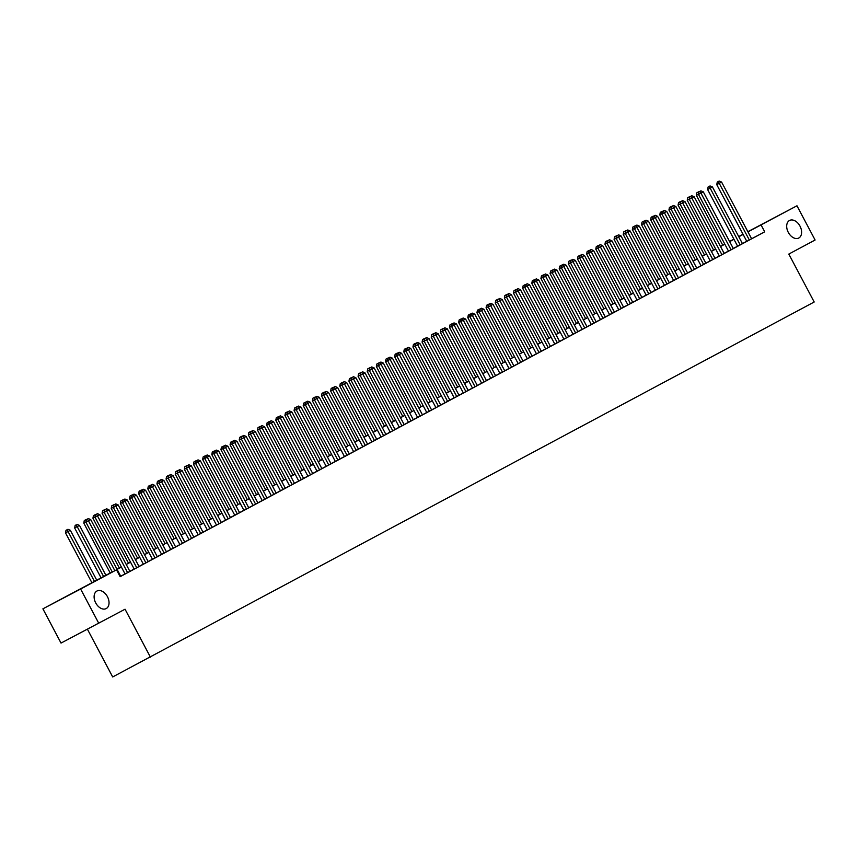 <?xml version="1.0" encoding="UTF-8"?>
<svg xmlns="http://www.w3.org/2000/svg" width="858" height="858" viewBox="0 0 858 858"><rect width="100%" height="100%" fill="white"/><g stroke="black" fill="none" stroke-linecap="round" stroke-linejoin="round"><path stroke-width="1.29" d="M788.298 232.389A9.921 6.639 -117.7 0 1 789.542 220.474A9.921 6.639 -117.7 0 1 799.999 226.126A9.921 6.639 -117.7 0 1 798.755 238.031A9.921 6.639 -117.7 0 1 788.298 232.389M95.721 602.927A9.921 6.639 -117.7 0 1 96.965 591.012A9.921 6.639 -117.7 0 1 107.432 596.664A9.921 6.639 -117.7 0 1 106.188 608.579A9.921 6.639 -117.7 0 1 95.721 602.927M87.419 629.225L112.688 676.951L814.188 302.005L788.813 254.075L815.1 240.015L796.975 205.781L747.951 231.874M150.418 657.142L125.043 609.212L61.025 643.082L42.9 608.837L112.237 571.9M729.568 241.463L733.89 239.146M738.717 236.572L743.028 234.255M747.854 231.681L796.975 205.781M751.608 238.76L721.589 182.068L716.752 184.631L746.782 241.334L745.173 242.181L764.714 231.821L761.089 224.978M733.29 248.488L746.75 241.28M729.429 250.622L734.92 247.694L733.311 248.53L703.303 191.849L698.466 194.412L728.496 251.115L726.887 251.962L729.429 250.622M720.291 255.512L725.771 252.584L724.173 253.421L694.154 196.739L689.317 199.303L719.347 256.006L717.738 256.853L720.291 255.512M711.153 260.403L716.634 257.475L715.025 258.312L685.016 201.63L680.18 204.193L710.21 260.907L708.601 261.744L711.153 260.403M696.717 268.05L705.887 263.202M692.867 270.195L698.348 267.256L696.739 268.104L666.73 211.411L661.893 213.974L691.923 270.688L690.315 271.525L692.867 270.195M683.719 275.086L689.21 272.147L687.601 272.994L657.582 216.302L652.756 218.865L682.775 275.579L681.166 276.415L683.719 275.086M674.581 279.976L680.062 277.037L678.453 277.885L648.444 221.192L643.607 223.756L673.637 280.469L672.029 281.317L674.581 279.976M665.433 284.867L670.924 281.928L669.315 282.775L639.296 226.094L634.47 228.646L664.489 285.36L662.88 286.207L665.433 284.867M655.34 290.24L660.167 287.666M647.146 294.648L652.638 291.709L651.029 292.557L621.01 235.875L616.183 238.438L646.203 295.141L644.594 295.989L647.146 294.648M638.009 299.539L643.489 296.6L641.881 297.447L611.872 240.766L607.035 243.329L637.065 300.032L635.456 300.879L638.009 299.539M628.86 304.429L634.352 301.501L632.743 302.338L602.724 245.656L597.897 248.219L627.917 304.922L626.308 305.77L628.86 304.429M623.605 307.25L593.586 250.547L588.749 253.11L618.779 309.813L617.17 310.66L623.594 307.228M605.287 316.967L618.747 309.759M601.437 319.112L606.917 316.173L605.308 317.02L575.3 260.328L570.463 262.891L600.493 319.605L598.884 320.442L601.437 319.112M596.181 321.922L566.151 265.219L561.325 267.782L591.344 324.496L589.746 325.332L596.171 321.911M583.15 328.893L588.631 325.954L587.022 326.801L557.014 270.109L552.177 272.672L582.207 329.386L580.598 330.233L583.15 328.893M568.715 336.529L577.884 331.692M564.864 338.674L570.345 335.735L568.736 336.583L538.727 279.901L533.89 282.454L563.92 339.167L562.312 340.015L564.864 338.674M559.609 341.484L529.59 284.792L524.753 287.355L554.772 344.058L553.174 344.905L559.598 341.473M546.578 348.455L552.059 345.517L550.45 346.364L520.441 289.682L515.604 292.246L545.634 348.949L544.026 349.796L546.578 348.455M541.323 351.265L511.304 294.573L506.467 297.136L536.486 353.839L534.888 354.686L541.312 351.254M527.338 358.719L532.164 356.145M523.037 361.057L493.018 304.354L488.181 306.917L518.2 363.631L516.602 364.468L523.026 361.036M510.006 368.018L515.486 365.09L513.888 365.926L483.869 309.245L479.032 311.808L509.062 368.522L507.453 369.358L510.006 368.018M504.751 370.838L474.731 314.135L469.894 316.699L499.914 373.412L498.316 374.249L504.74 370.828M490.765 378.292L495.602 375.718M481.628 383.183L486.454 380.609M473.434 387.591L478.914 384.652L477.316 385.499L447.297 328.818L442.46 331.37L472.49 388.084L470.881 388.931L473.434 387.591M463.341 392.964L468.168 390.39M455.148 397.372L460.628 394.433L459.03 395.281L429.011 338.599L424.174 341.162L454.204 397.865L452.595 398.713L455.148 397.372M440.712 405.019L454.172 397.812M436.861 407.153L442.342 404.225L440.744 405.062L410.725 348.38L405.888 350.943L435.918 407.647L434.309 408.494L436.861 407.153M426.769 412.526L431.595 409.952M418.575 416.934L424.056 414.006L422.458 414.843L392.438 358.161L387.601 360.725L417.631 417.438L416.023 418.275L418.575 416.934M404.139 424.581L413.309 419.744M400.289 426.726L405.78 423.788L404.172 424.635L374.152 367.943L369.326 370.506L399.345 427.22L397.737 428.056L400.289 426.726M390.197 432.1L395.023 429.526M382.003 436.507L387.494 433.569L385.886 434.416L355.866 377.734L351.04 380.287L381.059 437.001L379.451 437.848L382.003 436.507M371.911 441.881L376.737 439.307M358.43 449.045L367.599 444.197M353.625 451.662L358.451 449.088M345.431 456.07L350.922 453.142L349.313 453.979L319.294 397.297L314.468 399.86L344.487 456.563L342.878 457.411L345.431 456.07M335.339 461.443L340.165 458.869M326.201 466.334L331.027 463.76M312.709 473.498L326.179 466.291M308.859 475.643L314.35 472.704L312.741 473.552L282.722 416.859L277.895 419.423L307.915 476.136L306.317 476.973L308.859 475.643M298.766 481.016L303.593 478.442M290.572 485.424L296.064 482.486L294.455 483.333L264.436 426.641L259.609 429.204L289.629 485.918L288.031 486.765L290.572 485.424M276.137 493.06L285.306 488.223M272.286 495.205L277.777 492.267L276.169 493.114L246.16 436.432L241.323 438.985L271.343 495.699L269.744 496.546L272.286 495.205M262.194 500.579L267.02 498.005M254 504.987L259.491 502.048L257.883 502.895L227.874 446.214L223.037 448.777L253.056 505.48L251.458 506.327L254 504.987M243.908 510.36L248.734 507.786M230.427 517.524L243.887 510.317M225.622 520.141L232.057 516.731L230.459 517.567L200.44 460.885L195.603 463.449L225.633 520.163M217.428 524.56L222.919 521.621L221.31 522.468L191.302 465.776L186.465 468.339L216.484 525.053L214.886 525.89L217.428 524.56M207.336 529.933L213.771 526.512L212.173 527.359L182.153 470.667L177.316 473.23L207.346 529.944M193.854 537.087L203.024 532.25M189.05 539.714L195.485 536.293L193.887 537.14L163.867 480.459L159.03 483.011L189.06 539.725M180.856 544.122L186.347 541.183L184.738 542.031L154.73 485.349L149.893 487.902L179.923 544.615L178.314 545.463L180.856 544.122M170.763 549.495L177.198 546.074L175.6 546.921L145.581 490.24L140.744 492.803L170.774 549.506M162.57 553.903L168.061 550.965L166.452 551.812L136.443 495.13L131.606 497.694L161.636 554.397L160.028 555.244L162.57 553.903M148.144 561.55L157.314 556.703M144.283 563.685L149.775 560.757L148.166 561.593L118.157 504.912L113.32 507.475L143.35 564.178L141.742 565.025L144.283 563.685M134.191 569.058L140.626 565.647L139.028 566.484L109.009 509.802L104.172 512.365L134.202 569.079M125.997 573.466L131.488 570.538L129.88 571.374L99.871 514.693L95.034 517.256L125.064 573.97L123.455 574.806L125.997 573.466M112.259 571.954L101.223 577.863L116.516 569.83L120.141 576.683L764.714 231.821M728.463 251.062L724.141 253.378M719.315 255.952L715.004 258.269M710.177 260.843L705.855 263.159M691.891 270.635L687.569 272.941M682.743 275.525L678.431 277.831M673.605 280.416L669.283 282.722M664.467 285.306L660.145 287.612M655.319 290.197L650.997 292.503M646.181 295.088L641.859 297.404M637.033 299.978L632.711 302.295M627.895 304.869L623.573 307.185M600.461 319.551L596.138 321.857M591.323 324.442L587.001 326.748M582.174 329.333L577.852 331.638M563.888 339.114L559.577 341.42M554.751 344.004L550.428 346.321M545.602 348.895L541.291 351.212M536.465 353.786L532.142 356.102M527.316 358.676L523.005 360.993M518.178 363.567L513.856 365.883M509.03 368.468L504.719 370.774M499.892 373.359L495.57 375.665M490.744 378.249L486.432 380.555M481.606 383.14L477.284 385.446M472.458 388.031L468.146 390.336M463.32 392.921L458.998 395.227M435.885 407.593L431.574 409.909M426.748 412.484L422.426 414.8M417.599 417.374L413.288 419.691M399.313 427.166L395.002 429.472M390.175 432.057L385.853 434.363M381.027 436.947L376.716 439.253M371.889 441.838L367.567 444.144M353.603 451.619L349.281 453.936M344.466 456.51L340.143 458.826M335.317 461.4L330.995 463.717M307.893 476.083L303.571 478.389M298.745 480.973L294.423 483.279M289.607 485.864L285.285 488.17M271.321 495.645L266.999 497.951M262.173 500.536L257.861 502.852M253.035 505.426L248.713 507.743M225.6 520.098L221.289 522.415M216.463 524.999L212.141 527.305M207.314 529.89L203.003 532.196M189.028 539.671L184.717 541.977M179.89 544.562L175.568 546.868M170.742 549.452L166.431 551.758M161.604 554.343L157.282 556.66M143.318 564.124L138.996 566.441M134.17 569.015L129.858 571.331M125.032 573.916L120.71 576.222M120.109 576.63L120.742 576.276M98.756 623.273L80.631 589.038L42.9 608.837M116.516 569.83L80.631 589.038M743.125 234.438L738.802 236.744M733.976 239.328L729.665 241.634M724.838 244.219L720.516 246.525M715.69 249.11L711.379 251.415M706.552 254L702.23 256.306M697.404 258.891L693.092 261.207M688.266 263.781L683.944 266.098M679.118 268.672L674.806 270.989M669.98 273.563L665.658 275.879M660.832 278.453L656.52 280.77M651.694 283.354L647.372 285.66M642.556 288.245L638.234 290.551M633.408 293.136L629.086 295.442M624.27 298.026L619.948 300.332M615.122 302.917L610.799 305.223M605.984 307.808L601.662 310.113M596.836 312.698L592.513 315.015M587.698 317.589L583.376 319.905M578.549 322.479L574.227 324.796M569.412 327.37L565.09 329.686M560.263 332.271L555.941 334.577M551.126 337.162L546.803 339.468M541.977 342.052L537.666 344.358M532.839 346.943L528.517 349.249M523.691 351.834L519.38 354.139M514.553 356.724L510.231 359.03M505.405 361.615L501.093 363.931M496.267 366.505L491.945 368.822M487.119 371.396L482.807 373.713M477.981 376.287L473.659 378.603M468.833 381.177L464.521 383.494M459.695 386.079L455.373 388.384M450.547 390.969L446.235 393.275M441.409 395.86L437.087 398.166M432.26 400.75L427.949 403.056M423.123 405.641L418.801 407.947M413.974 410.532L409.663 412.837M404.837 415.422L400.514 417.739M395.688 420.313L391.377 422.629M386.55 425.203L382.228 427.52M377.402 430.094L373.091 432.411M368.264 434.995L363.942 437.301M359.116 439.886L354.804 442.192M349.978 444.776L345.656 447.082M340.841 449.667L336.518 451.973M331.692 454.558L327.37 456.864M322.554 459.448L318.232 461.754M313.406 464.339L309.084 466.655M304.268 469.229L299.946 471.546M295.12 474.12L290.798 476.437M285.982 479.011L281.66 481.327M276.834 483.901L272.512 486.218M267.696 488.803L263.374 491.108M258.548 493.693L254.225 495.999M249.41 498.584L245.088 500.89M240.261 503.474L235.95 505.78M231.124 508.365L226.802 510.671M221.975 513.256L217.664 515.561M212.838 518.146L208.515 520.463M203.689 523.037L199.378 525.353M194.552 527.927L190.229 530.244M185.403 532.818L181.092 535.135M176.265 537.719L171.943 540.025M167.117 542.61L162.806 544.916M157.979 547.501L153.657 549.806M148.831 552.391L144.519 554.697M139.693 557.282L135.371 559.588M130.545 562.172L126.233 564.478M121.407 567.063L117.085 569.38M733.933 239.232L729.59 241.506M117.053 569.315L121.375 567.009M126.201 564.425L130.523 562.119M135.339 559.534L139.661 557.228M144.487 554.643L148.809 552.337M153.625 549.753L157.947 547.436M162.773 544.862L167.096 542.546M171.911 539.972L176.233 537.655M181.059 535.081L185.382 532.764M190.197 530.19L194.519 527.874M199.346 525.289L203.657 522.983M208.483 520.398L212.805 518.093M217.632 515.508L221.943 513.202M226.769 510.617L231.092 508.311M235.918 505.727L240.229 503.421M245.056 500.836L249.378 498.53M254.204 495.945L258.515 493.629M263.342 491.055L267.664 488.738M272.49 486.164L276.802 483.848M281.628 481.274L285.95 478.957M290.776 476.383L295.088 474.066M299.914 471.482L304.236 469.176M309.062 466.591L313.374 464.285M318.2 461.701L322.522 459.395M327.348 456.81L331.66 454.504M336.486 451.919L340.808 449.613M345.635 447.029L349.946 444.723M354.772 442.138L359.094 439.822M363.921 437.248L368.232 434.931M373.058 432.357L377.381 430.04M382.207 427.466L386.518 425.15M391.345 422.565L395.667 420.259M400.482 417.674L404.804 415.369M409.631 412.784L413.953 410.478M418.768 407.893L423.091 405.587M427.917 403.003L432.239 400.697M437.054 398.112L441.377 395.806M446.203 393.221L450.525 390.905M455.341 388.331L459.663 386.014M464.489 383.44L468.811 381.124M473.627 378.55L477.949 376.233M482.775 373.659L487.097 371.342M491.913 368.758L496.235 366.452M501.061 363.867L505.373 361.561M510.199 358.976L514.521 356.671M519.347 354.086L523.659 351.78M528.485 349.195L532.807 346.889M537.634 344.305L541.945 341.999M546.771 339.414L551.093 337.097M555.92 334.523L560.231 332.207M565.057 329.633L569.38 327.316M574.206 324.742L578.517 322.426M583.343 319.841L587.666 317.535M592.492 314.95L596.803 312.644M601.63 310.06L605.952 307.754M610.778 305.169L615.089 302.863M619.916 300.279L624.238 297.973M629.064 295.388L633.376 293.082M638.202 290.497L642.524 288.181M647.35 285.607L651.662 283.29M656.488 280.716L660.81 278.4M665.636 275.826L669.948 273.509M674.774 270.935L679.096 268.618M683.923 266.034L688.234 263.728M693.06 261.143L697.382 258.837M702.198 256.252L706.52 253.947M711.346 251.362L715.669 249.056M720.484 246.471L724.806 244.165M729.632 241.581L733.955 239.275M114.854 570.699L88.438 520.806L90.723 519.583L120.742 576.286M112.312 572.039L85.886 522.147L88.438 520.806L87.419 519.069L88.331 518.575L86.401 519.594L87.419 519.069M86.401 519.594L85.886 522.147M90.723 519.583L88.331 518.575M96.75 580.18L70.335 530.298L65.498 532.85L91.913 582.743M67.021 529.772L66.002 530.308L67.021 529.772L68.05 531.52L94.466 581.402M67.943 529.279L70.335 530.298M65.498 532.85L66.002 530.308M127.606 572.618L96.557 514.167L97.48 513.685L95.538 514.703L96.557 514.167M95.367 514.607L93.436 515.626L95.57 514.693L95.034 517.256M99.871 514.693L97.48 513.685M136.744 567.728L105.706 509.277L106.617 508.794L104.687 509.813L105.706 509.277M104.687 509.813L104.172 512.365M109.009 509.802L106.617 508.794M145.892 562.827L114.843 504.386L115.766 503.903L113.824 504.922L114.843 504.386M113.653 504.826L111.722 505.845L113.857 504.912L113.32 507.475M118.157 504.912L115.766 503.903M155.03 557.936L125.011 501.244L127.295 500.021L157.314 556.713M152.488 559.287L122.458 502.584L125.011 501.244L123.992 499.495L124.903 499.013L122.973 500.032L123.992 499.495M122.973 500.032L122.458 502.584M127.295 500.021L124.903 499.013M105.888 575.289L79.472 525.396L74.646 527.96L101.072 577.874M76.169 524.881L75.15 525.418L76.169 524.881L77.188 526.619L103.603 576.512M77.081 524.388L79.472 525.396M74.646 527.96L75.15 525.418M85.929 521.943L83.784 523.069L110.21 572.983M86.229 519.498L84.288 520.516L86.433 519.583M86.068 521.278L85.307 519.991M83.784 523.069L84.288 520.516M95.077 517.052L92.932 518.178L119.359 568.093M95.206 516.377L94.455 515.09M92.932 518.178L93.436 515.626M104.215 512.162L102.07 513.288L128.496 563.202M104.515 509.716L102.574 510.735L104.719 509.802M104.354 511.486L103.593 510.199M102.07 513.288L102.574 510.735M164.178 553.045L133.129 494.605L134.052 494.111L132.111 495.141L133.129 494.605M131.939 495.034L130.008 496.063L132.143 495.12L131.606 497.694M136.443 495.13L134.052 494.111M113.363 507.271L111.218 508.397L137.645 558.311M113.492 506.595L112.741 505.308M111.218 508.397L111.722 505.845M173.316 548.155L142.278 489.714L143.189 489.221L141.259 490.25L142.278 489.714M141.259 490.25L140.744 492.803M145.581 490.24L143.189 489.221M122.501 502.38L120.356 503.507L146.782 553.41M122.801 499.935L120.86 500.954L123.005 500.021M122.64 501.705L121.879 500.418M120.356 503.507L120.86 500.954M182.464 543.264L151.416 484.824L152.338 484.33L150.397 485.36L151.416 484.824M150.225 485.253L148.295 486.282L150.429 485.338L149.893 487.902M154.73 485.349L152.338 484.33M131.649 497.49L129.494 498.616L155.931 548.519M131.778 496.814L131.027 495.527M129.494 498.616L130.008 496.063M191.602 538.374L160.564 479.933L161.476 479.44L159.545 480.469L160.564 479.933M159.545 480.469L159.03 483.011M163.867 480.459L161.476 479.44M140.787 492.589L138.642 493.725L165.068 543.629M141.087 490.143L139.146 491.173L141.291 490.229M140.927 491.924L140.165 490.637M138.642 493.725L139.146 491.173M200.751 533.483L170.731 476.78L173.016 475.557L203.035 532.26M198.198 534.834L168.179 478.12L170.731 476.78L169.702 475.042L170.624 474.549L168.683 475.579L169.702 475.042M168.683 475.579L168.179 478.12M173.016 475.557L170.624 474.549M209.888 528.592L178.85 470.152L179.762 469.658L177.831 470.677L178.85 470.152M177.831 470.677L177.316 473.23M182.153 470.667L179.762 469.658M219.037 523.702L187.988 465.25L188.899 464.768L186.969 465.787L187.988 465.25M186.797 465.69L184.867 466.709L187.001 465.776L186.465 468.339M191.302 465.776L188.899 464.768M228.174 518.811L197.136 460.36L198.048 459.877L196.117 460.896L197.136 460.36M196.117 460.896L195.603 463.449M200.44 460.885L198.048 459.877M237.312 513.921L207.293 457.217L209.588 455.995L239.607 512.687M234.77 515.261L204.751 458.558L207.293 457.217L206.274 455.469L207.186 454.987L205.255 456.006L206.274 455.469M205.255 456.006L204.751 458.558M209.588 455.995L207.186 454.987M246.461 509.019L216.441 452.327L218.726 451.104L248.745 507.797M243.919 510.371L213.889 453.668L216.441 452.327L215.422 450.579L216.334 450.096L214.403 451.115L215.422 450.579M214.403 451.115L213.889 453.668M218.726 451.104L216.334 450.096M255.598 504.129L224.56 445.688L225.472 445.195L223.541 446.224L224.56 445.688M223.37 446.128L221.439 447.147L223.573 446.214L223.037 448.777M227.874 446.214L225.472 445.195M264.747 499.238L234.727 442.546L237.012 441.323L267.031 498.015M262.205 500.589L232.175 443.886L234.727 442.546L233.708 440.798L234.62 440.304L232.69 441.334L233.708 440.798M232.69 441.334L232.175 443.886M237.012 441.323L234.62 440.304M273.884 494.347L242.846 435.907L243.758 435.414L241.827 436.443L242.846 435.907M241.827 436.443L241.323 438.985M246.16 436.432L243.758 435.414M283.033 489.457L253.013 432.764L255.298 431.542L285.317 488.234M280.491 490.808L250.461 434.094L253.013 432.764L251.995 431.016L252.906 430.523L250.976 431.553L251.995 431.016M250.976 431.553L250.461 434.094M255.298 431.542L252.906 430.523M292.17 484.566L261.132 426.126L262.044 425.632L260.113 426.662L261.132 426.126M259.942 426.555L258.011 427.584L260.146 426.641L259.609 429.204M264.436 426.641L262.044 425.632M301.319 479.676L271.3 422.973L273.584 421.75L303.603 478.453M298.777 481.027L268.747 424.313L271.3 422.973L270.281 421.235L271.192 420.742L269.262 421.771L270.281 421.235M269.262 421.771L268.747 424.313M273.584 421.75L271.192 420.742M149.936 487.698L147.78 488.824L174.206 538.738M150.064 487.033L149.313 485.746M147.78 488.824L148.295 486.282M159.073 482.807L156.928 483.933L183.355 533.848M159.374 480.362L157.432 481.392L159.567 480.448M159.213 482.142L158.451 480.855M156.928 483.933L157.432 481.392M168.222 477.917L166.066 479.043L192.492 528.957M168.511 475.471L166.581 476.501L168.715 475.557M168.35 477.252L167.6 475.965M166.066 479.043L166.581 476.501M177.359 473.026L175.214 474.152L201.641 524.066M177.66 470.581L175.718 471.61L177.853 470.667M177.499 472.361L176.737 471.074M175.214 474.152L175.718 471.61M186.508 468.136L184.352 469.262L210.778 519.176M186.636 467.471L185.886 466.184M184.352 469.262L184.867 466.709M195.645 463.245L193.5 464.371L219.927 514.285M195.946 460.8L194.005 461.819L196.139 460.885M195.785 462.569L195.023 461.282M193.5 464.371L194.005 461.819M204.794 458.354L202.638 459.48L229.065 509.395M205.083 455.909L203.153 456.928L205.287 455.995M204.923 457.679L204.172 456.392M202.638 459.48L203.153 456.928M213.932 453.464L211.787 454.59L238.213 504.504M214.221 451.018L212.291 452.037L214.425 451.104M214.06 452.788L213.31 451.501M211.787 454.59L212.291 452.037M223.08 448.573L220.924 449.699L247.351 499.603M223.209 447.897L222.458 446.61M220.924 449.699L221.439 447.147M232.218 443.672L230.073 444.809L256.499 494.712M232.507 441.226L230.577 442.256L232.711 441.312M232.346 443.007L231.596 441.72M230.073 444.809L230.577 442.256M241.366 438.781L239.21 439.907L265.637 489.821M241.656 436.336L239.725 437.365L241.859 436.422M241.495 438.116L240.744 436.829M239.21 439.907L239.725 437.365M250.504 433.891L248.359 435.017L274.785 484.931M250.793 431.445L248.863 432.475L250.997 431.531M250.633 433.226L249.882 431.939M248.359 435.017L248.863 432.475M310.457 474.785L279.418 416.344L280.33 415.851L278.4 416.87L279.418 416.344M278.228 416.774L276.297 417.792L278.432 416.859L277.895 419.423M282.722 416.859L280.33 415.851M319.605 469.894L289.586 413.191L291.87 411.969L321.889 468.672M317.063 471.246L287.033 414.532L289.586 413.191L288.567 411.443L289.478 410.961L287.537 411.979L288.567 411.443M287.537 411.979L287.033 414.532M291.87 411.969L289.478 410.961M328.743 465.004L298.723 408.301L301.008 407.078L331.027 463.781M326.201 466.355L296.182 409.641L298.723 408.301L297.705 406.553L298.616 406.07L296.686 407.089L297.705 406.553M296.514 406.992L294.584 408.011L296.718 407.078L296.182 409.641M301.008 407.078L298.616 406.07M337.891 460.103L307.872 403.41L310.156 402.188L340.176 458.88M335.349 461.454L305.319 404.751L307.872 403.41L306.853 401.662L307.765 401.179L305.823 402.198L306.853 401.662M305.823 402.198L305.319 404.751M310.156 402.188L307.765 401.179M259.642 429L257.497 430.126L283.923 480.04M259.781 428.335L259.03 427.048M257.497 430.126L258.011 427.584M268.79 424.109L266.645 425.236L293.071 475.15M269.08 421.664L267.149 422.694L269.283 421.75M268.919 423.444L268.168 422.157M266.645 425.236L267.149 422.694M277.928 419.219L275.783 420.345L302.209 470.259M278.067 418.554L277.316 417.267M275.783 420.345L276.297 417.792M287.076 414.328L284.931 415.454L311.357 465.368M287.366 411.883L285.435 412.902L287.569 411.969M287.205 413.663L286.454 412.366M284.931 415.454L285.435 412.902M347.029 455.212L315.991 396.771L316.902 396.289L314.972 397.308L315.991 396.771M314.8 397.211L312.87 398.23L315.004 397.297L314.468 399.86M319.294 397.297L316.902 396.289M296.214 409.438L294.069 410.564L320.495 460.478M296.353 408.762L295.602 407.475M294.069 410.564L294.584 408.011M356.177 450.321L326.158 393.629L328.442 392.406L358.462 449.099M353.635 451.673L323.605 394.97L326.158 393.629L325.128 391.881L326.051 391.387L324.109 392.417L325.128 391.881M324.109 392.417L323.605 394.97M328.442 392.406L326.051 391.387M305.362 404.547L303.217 405.673L329.644 455.587M305.652 402.102L303.721 403.121L305.856 402.188M305.491 403.871L304.74 402.584M303.217 405.673L303.721 403.121M365.315 445.431L335.296 388.738L337.58 387.516L367.599 444.208M362.773 446.782L332.754 390.079L335.296 388.738L334.277 386.99L335.188 386.497L333.258 387.526L334.277 386.99M333.258 387.526L332.754 390.079M337.58 387.516L335.188 386.497M314.5 399.656L312.355 400.783L338.781 450.686M314.639 398.981L313.889 397.694M312.355 400.783L312.87 398.23M374.463 440.54L344.444 383.848L346.729 382.625L376.748 439.317M371.922 441.891L341.892 385.178L344.444 383.848L343.414 382.1L344.337 381.606L342.396 382.636L343.414 382.1M342.396 382.636L341.892 385.178M346.729 382.625L344.337 381.606M323.648 394.766L321.503 395.892L347.93 445.795M323.938 392.31L322.007 393.339L324.142 392.396M323.777 394.09L323.026 392.803M321.503 395.892L322.007 393.339M383.601 435.649L352.563 377.209L353.475 376.716L351.544 377.745L352.563 377.209M351.372 377.638L349.431 378.668L351.576 377.724L351.04 380.287M355.866 377.734L353.475 376.716M332.786 389.864L330.641 391.001L357.067 440.905M333.086 387.419L331.145 388.449L333.29 387.505M332.925 389.2L332.175 387.913M330.641 391.001L331.145 388.449M392.75 430.759L362.73 374.056L365.015 372.833L395.034 429.536M390.208 432.11L360.178 375.396L362.73 374.056L361.701 372.318L362.623 371.825L360.682 372.855L361.701 372.318M360.682 372.855L360.178 375.396M365.015 372.833L362.623 371.825M341.934 384.974L339.789 386.1L366.216 436.014M342.224 382.529L340.294 383.558L342.428 382.614M342.063 384.309L341.312 383.022M339.789 386.1L340.294 383.558M401.887 425.868L370.849 367.428L371.761 366.934L369.83 367.953L370.849 367.428M369.83 367.953L369.326 370.506M374.152 367.943L371.761 366.934M351.072 380.083L348.927 381.209L375.354 431.124M351.212 379.418L350.461 378.131M348.927 381.209L349.431 378.668M411.036 420.978L381.016 364.275L383.301 363.052L413.32 419.755M408.494 422.329L378.464 365.615L381.016 364.275L379.987 362.526L380.909 362.044L378.968 363.063L379.987 362.526M378.968 363.063L378.464 365.615M383.301 363.052L380.909 362.044M360.221 375.193L358.076 376.319L384.502 426.233M360.51 372.747L358.58 373.777L360.714 372.833M360.349 374.528L359.599 373.241M358.076 376.319L358.58 373.777M420.173 416.087L389.135 357.636L390.047 357.153L388.116 358.172L389.135 357.636M387.945 358.076L386.003 359.094L388.148 358.161L387.601 360.725M392.438 358.161L390.047 357.153M369.358 370.302L367.213 371.428L393.64 421.342M369.659 367.857L367.717 368.886L369.862 367.943M369.498 369.637L368.736 368.35M367.213 371.428L367.717 368.886M429.322 411.196L399.302 354.493L401.587 353.271L431.606 409.963M426.78 412.537L396.75 355.834L399.302 354.493L398.273 352.745L399.195 352.263L397.254 353.281L398.273 352.745M397.254 353.281L396.75 355.834M401.587 353.271L399.195 352.263M378.507 365.411L376.362 366.538L402.788 416.452M378.796 362.966L376.866 363.985L379 363.052M378.635 364.747L377.885 363.46M376.362 366.538L376.866 363.985M438.459 406.295L407.421 347.855L408.333 347.372L406.402 348.391L407.421 347.855M406.231 348.294L404.29 349.313L406.435 348.38L405.888 350.943M410.725 348.38L408.333 347.372M387.644 360.521L385.499 361.647L411.926 411.561M387.784 359.845L387.022 358.558M385.499 361.647L386.003 359.094M447.608 401.405L417.589 344.712L419.873 343.49L449.892 400.182M445.066 402.756L415.036 346.053L417.589 344.712L416.559 342.964L417.481 342.471L415.54 343.5L416.559 342.964M415.54 343.5L415.036 346.053M419.873 343.49L417.481 342.471M396.793 355.63L394.648 356.756L421.074 406.671M397.082 353.185L395.152 354.204L397.286 353.271M396.922 354.955L396.171 353.668M394.648 356.756L395.152 354.204M456.746 396.514L425.707 338.073L426.619 337.58L424.689 338.61L425.707 338.073M424.517 338.502L422.576 339.532L424.721 338.588L424.174 341.162M429.011 338.599L426.619 337.58M405.931 350.74L403.786 351.866L430.212 401.78M406.07 350.064L405.308 348.777M403.786 351.866L404.29 349.313M465.894 391.623L435.875 334.931L438.159 333.708L468.178 390.401M463.352 392.975L433.322 336.261L435.875 334.931L434.845 333.183L435.767 332.69L433.826 333.719L434.845 333.183M433.826 333.719L433.322 336.261M438.159 333.708L435.767 332.69M415.079 345.849L412.923 346.975L439.36 396.879M415.369 343.404L413.438 344.423L415.572 343.49M415.208 345.173L414.457 343.886M412.923 346.975L413.438 344.423M475.032 386.733L443.994 328.292L444.905 327.799L442.975 328.829L443.994 328.292M442.803 328.721L440.862 329.751L443.007 328.807L442.46 331.37M447.297 328.818L444.905 327.799M424.217 340.948L422.072 342.085L448.498 391.988M424.356 340.283L423.595 338.996M422.072 342.085L422.576 339.532M484.18 381.842L454.161 325.15L456.445 323.916L486.465 380.62M481.638 383.194L451.608 326.48L454.161 325.15L453.131 323.402L454.054 322.908L452.112 323.938L453.131 323.402M452.112 323.938L451.608 326.48M456.445 323.916L454.054 322.908M433.365 336.057L431.209 337.194L457.636 387.097M433.655 333.612L431.724 334.641L433.858 333.698M433.494 335.392L432.743 334.105M431.209 337.194L431.724 334.641M493.318 376.952L463.299 320.249L465.583 319.026L495.602 375.729M490.776 378.303L460.746 321.589L463.299 320.249L462.28 318.511L463.191 318.018L461.261 319.047L462.28 318.511M461.261 319.047L460.746 321.589M465.583 319.026L463.191 318.018M442.503 331.167L440.358 332.293L466.784 382.207M442.642 330.502L441.881 329.215M440.358 332.293L440.862 329.751M502.466 372.061L471.417 313.62L472.329 313.127L470.399 314.146L471.417 313.62M470.399 314.146L469.894 316.699M474.731 314.135L472.329 313.127M451.651 326.276L449.495 327.402L475.922 377.316M451.941 323.831L450.01 324.86L452.145 323.916M451.78 325.611L451.029 324.324M449.495 327.402L450.01 324.86M511.604 367.17L480.566 308.719L481.477 308.236L479.547 309.255L480.566 308.719M479.375 309.159L477.434 310.178L479.568 309.245L479.032 311.808M483.869 309.245L481.477 308.236M460.789 321.385L458.644 322.511L485.07 372.426M461.089 318.94L459.148 319.97L461.282 319.026M460.928 320.72L460.167 319.433M458.644 322.511L459.148 319.97M520.752 362.28L489.704 303.829L490.615 303.346L488.685 304.365L489.704 303.829M488.685 304.365L488.181 306.917M493.018 304.354L490.615 303.346M469.937 316.495L467.782 317.621L494.208 367.535M470.227 314.049L468.296 315.068L470.431 314.135M470.066 315.83L469.315 314.543M467.782 317.621L468.296 315.068M529.89 357.378L499.871 300.686L502.155 299.463L532.174 356.156M527.348 358.73L497.318 302.027L499.871 300.686L498.852 298.938L499.764 298.455L497.833 299.474L498.852 298.938M497.833 299.474L497.318 302.027M502.155 299.463L499.764 298.455M479.075 311.604L476.93 312.73L503.356 362.644M479.214 310.939L478.453 309.641M476.93 312.73L477.434 310.178M539.028 352.488L507.99 294.047L508.901 293.565L506.971 294.584L507.99 294.047M506.971 294.584L506.467 297.136M511.304 294.573L508.901 293.565M488.223 306.714L486.068 307.84L512.494 357.754M488.513 304.268L486.583 305.287L488.717 304.354M488.352 306.038L487.601 304.751M486.068 307.84L486.583 305.287M548.176 347.597L517.138 289.157L518.05 288.663L516.119 289.693L517.138 289.157M515.937 289.586L514.006 290.615L516.141 289.672L515.604 292.246M520.441 289.682L518.05 288.663M497.361 301.823L495.216 302.949L521.643 352.863M497.661 299.378L495.72 300.397L497.854 299.463M497.501 301.147L496.739 299.86M495.216 302.949L495.72 300.397M557.314 342.707L526.276 284.266L527.187 283.773L525.257 284.802L526.276 284.266M525.257 284.802L524.753 287.355M529.59 284.792L527.187 283.773M506.51 296.932L504.354 298.058L530.78 347.962M506.799 294.487L504.869 295.506L507.003 294.573M506.638 296.257L505.888 294.97M504.354 298.058L504.869 295.506M566.462 337.816L535.424 279.376L536.336 278.882L534.405 279.912L535.424 279.376M534.405 279.912L533.89 282.454M538.727 279.901L536.336 278.882M515.647 292.042L513.502 293.168L539.929 343.071M515.776 291.366L515.025 290.079M513.502 293.168L514.006 290.615M575.6 332.925L545.581 276.233L547.876 275.01L577.895 331.703M573.058 334.277L543.039 277.563L545.581 276.233L544.562 274.485L545.474 273.992L543.543 275.021L544.562 274.485M543.543 275.021L543.039 277.563M547.876 275.01L545.474 273.992M524.796 287.14L522.64 288.277L549.066 338.181M525.085 284.695L523.155 285.725L525.289 284.781M524.924 286.475L524.174 285.188M522.64 288.277L523.155 285.725M584.748 328.035L553.71 269.594L554.622 269.101L552.691 270.131L553.71 269.594M552.509 270.023L550.579 271.053L552.713 270.109L552.177 272.672M557.014 270.109L554.622 269.101M533.933 282.25L531.788 283.376L558.215 333.29M534.223 279.805L532.292 280.834L534.427 279.89M534.062 281.585L533.311 280.298M531.788 283.376L532.292 280.834M593.886 323.144L562.848 264.704L563.76 264.21L561.829 265.24L562.848 264.704M561.829 265.24L561.325 267.782M566.151 265.219L563.76 264.21M543.082 277.359L540.926 278.485L567.352 328.399M543.371 274.914L541.441 275.944L543.575 275M543.211 276.694L542.46 275.407M540.926 278.485L541.441 275.944M603.035 318.254L571.996 259.802L572.908 259.32L570.978 260.339L571.996 259.802M570.795 260.242L568.865 261.261L570.999 260.328L570.463 262.891M575.3 260.328L572.908 259.32M552.22 272.469L550.075 273.595L576.501 323.509M552.348 271.804L551.597 270.517M550.075 273.595L550.579 271.053M612.172 313.363L582.153 256.66L584.437 255.437L614.457 312.14M609.63 314.714L579.611 258.001L582.153 256.66L581.134 254.912L582.046 254.429L580.115 255.448L581.134 254.912M580.115 255.448L579.611 258.001M584.437 255.437L582.046 254.429M561.357 267.578L559.212 268.704L585.639 318.618M561.658 265.133L559.727 266.162L561.861 265.219M561.497 266.913L560.746 265.626M559.212 268.704L559.727 266.162M621.321 308.472L590.283 250.021L591.194 249.539L589.253 250.557L590.283 250.021M589.253 250.557L588.749 253.11M593.586 250.547L591.194 249.539M570.506 262.687L568.361 263.814L594.787 313.728M570.634 262.022L569.884 260.735M568.361 263.814L568.865 261.261M630.458 303.571L599.42 245.131L600.332 244.648L598.401 245.667L599.42 245.131M598.401 245.667L597.897 248.219M602.724 245.656L600.332 244.648M579.643 257.797L577.498 258.923L603.925 308.837M579.944 255.352L578.013 256.37L580.147 255.437M579.783 257.121L579.032 255.834M577.498 258.923L578.013 256.37M639.607 298.681L608.569 240.24L609.48 239.757L607.539 240.776L608.569 240.24M607.539 240.776L607.035 243.329M611.872 240.766L609.48 239.757M588.792 252.906L586.647 254.032L613.073 303.946M589.081 250.461L587.151 251.48L589.285 250.547M588.92 252.231L588.17 250.944M586.647 254.032L587.151 251.48M648.745 293.79L617.706 235.349L618.618 234.856L616.688 235.886L617.706 235.349M616.688 235.886L616.183 238.438M621.01 235.875L618.618 234.856M597.929 248.016L595.784 249.142L622.211 299.056M598.23 245.57L596.299 246.589L598.434 245.656M598.069 247.34L597.318 246.053M595.784 249.142L596.299 246.589M657.893 288.899L627.874 232.207L630.158 230.984L660.177 287.677M655.351 290.251L625.321 233.537L627.874 232.207L626.844 230.459L627.766 229.965L625.825 230.995L626.844 230.459M625.825 230.995L625.321 233.537M630.158 230.984L627.766 229.965M607.078 243.125L604.933 244.251L631.359 294.155M607.367 240.68L605.437 241.699L607.571 240.766M607.207 242.449L606.456 241.162M604.933 244.251L605.437 241.699M667.031 284.009L635.992 225.568L636.904 225.075L634.974 226.104L635.992 225.568M634.974 226.104L634.47 228.646M639.296 226.094L636.904 225.075M616.216 238.224L614.071 239.361L640.497 289.264M616.516 235.778L614.585 236.808L616.72 235.864M616.355 237.559L615.604 236.272M614.071 239.361L614.585 236.808M676.179 279.118L645.13 220.678L646.053 220.184L644.111 221.214L645.13 220.678M644.111 221.214L643.607 223.756M648.444 221.192L646.053 220.184M625.364 233.333L623.219 234.47L649.645 284.373M625.654 230.888L623.723 231.917L625.857 230.974M625.493 232.668L624.742 231.381M623.219 234.47L623.723 231.917M685.317 274.228L654.279 215.787L655.19 215.294L653.26 216.323L654.279 215.787M653.26 216.323L652.756 218.865M657.582 216.302L655.19 215.294M634.502 228.442L632.357 229.569L658.783 279.483M634.802 225.997L632.861 227.027L635.006 226.083M634.641 227.778L633.89 226.491M632.357 229.569L632.861 227.027M694.465 269.337L663.416 210.896L664.339 210.403L662.397 211.422L663.416 210.896M662.397 211.422L661.893 213.974M666.73 211.411L664.339 210.403M643.65 223.552L641.505 224.678L667.932 274.592M643.94 221.107L642.009 222.136L644.144 221.192M643.779 222.887L643.028 221.6M641.505 224.678L642.009 222.136M703.603 264.446L673.584 207.743L675.868 206.521L705.887 263.224M701.061 265.798L671.031 209.084L673.584 207.743L672.565 205.995L673.476 205.512L671.546 206.531L672.565 205.995M671.546 206.531L671.031 209.084M675.868 206.521L673.476 205.512M652.788 218.661L650.643 219.787L677.069 269.702M653.088 216.216L651.147 217.246L653.292 216.302M652.927 217.996L652.177 216.709M650.643 219.787L651.147 217.246M712.751 259.556L681.702 201.104L682.625 200.622L680.684 201.641L681.702 201.104M680.684 201.641L680.18 204.193M685.016 201.63L682.625 200.622M661.936 213.771L659.791 214.897L686.218 264.811M662.226 211.325L660.295 212.344L662.43 211.411M662.065 213.106L661.314 211.819M659.791 214.897L660.295 212.344M721.889 254.654L690.851 196.214L691.763 195.731L689.832 196.75L690.851 196.214M689.832 196.75L689.317 199.303M694.154 196.739L691.763 195.731M671.074 208.88L668.929 210.006L695.355 259.92M671.374 206.435L669.433 207.454L671.578 206.521M671.213 208.215L670.452 206.917M668.929 210.006L669.433 207.454M731.037 249.764L699.989 191.323L700.911 190.841L698.97 191.86L699.989 191.323M698.97 191.86L698.466 194.412M703.303 191.849L700.911 190.841M680.222 203.989L678.077 205.116L704.504 255.03M680.512 201.544L678.581 202.563L680.716 201.63M680.351 203.314L679.6 202.027M678.077 205.116L678.581 202.563M740.175 244.873L710.156 188.181L712.44 186.958L742.46 243.651M737.633 246.225L707.603 189.521L710.156 188.181L709.137 186.433L710.049 185.939L708.118 186.969L709.137 186.433M708.118 186.969L707.603 189.521M712.44 186.958L710.049 185.939M689.36 199.099L687.215 200.225L713.641 250.139M689.66 196.654L687.719 197.672L689.864 196.739M689.5 198.423L688.738 197.136M687.215 200.225L687.719 197.672M749.324 239.983L718.275 181.542L719.197 181.049L717.256 182.078L718.275 181.542M717.256 182.078L716.752 184.631M721.589 182.068L719.197 181.049M698.509 194.208L696.364 195.334L722.79 245.238M698.798 191.763L696.868 192.782L699.002 191.849M698.637 193.533L697.886 192.246M696.364 195.334L696.868 192.782"/></g></svg>
